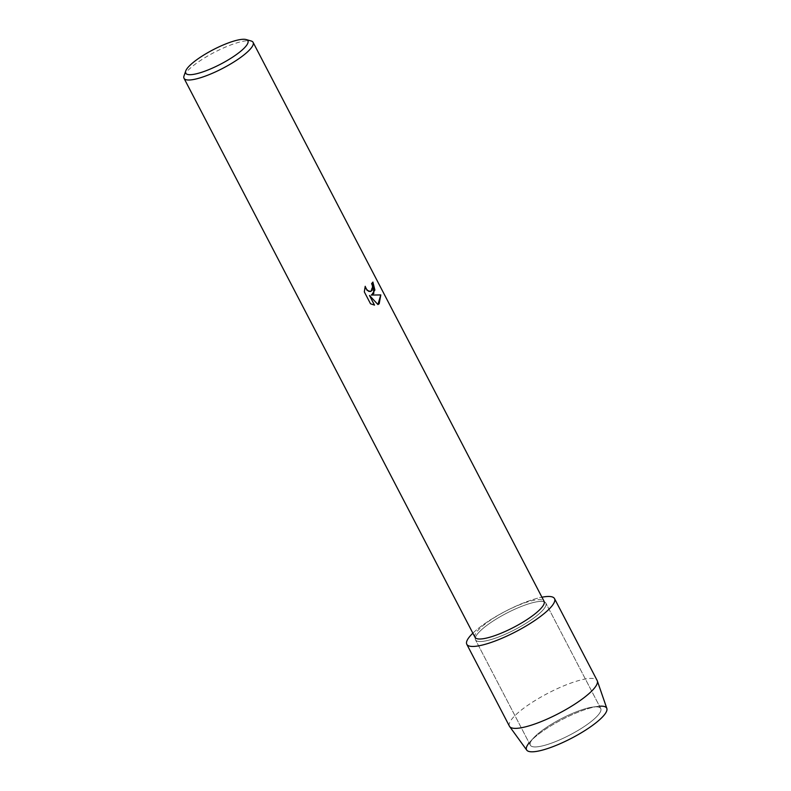 <?xml version="1.0" encoding="UTF-8"?>
<svg xmlns="http://www.w3.org/2000/svg" width="791" height="791" viewBox="0 0 791 791"><rect width="100%" height="100%" fill="white"/><g stroke="black" fill="none" stroke-linecap="round" stroke-linejoin="round"><path stroke-width="0.59" stroke-dasharray="3.96 2.97" d="M595.435 717.892A39.688 9.195 152.5 0 1 557.665 740.732A39.688 9.195 152.5 0 1 530.336 745.201A39.688 9.195 152.5 0 1 533.52 737.993A39.688 9.195 152.5 0 1 535.636 735.857A39.688 9.195 152.5 0 1 593.003 707.025A39.688 9.195 152.5 0 1 600.745 708.548A39.688 9.195 152.5 0 1 595.435 717.892A39.688 9.195 152.5 0 1 557.665 740.732A39.688 9.195 152.5 0 1 530.336 745.201A39.688 9.195 152.5 0 1 533.52 737.993A39.688 9.195 152.5 0 1 535.636 735.857A39.688 9.195 152.5 0 1 593.003 707.025A39.688 9.195 152.5 0 1 600.745 708.548A39.688 9.195 152.5 0 1 595.435 717.892M529.12 742.878A45.166 10.471 152.5 0 1 530.197 741.632A45.166 10.471 152.5 0 1 532.6 739.209A45.166 10.471 152.5 0 1 597.897 706.393A45.166 10.471 152.5 0 1 599.529 706.225M540.56 612.481A39.688 9.195 152.5 0 1 502.789 635.321A39.688 9.195 152.5 0 1 475.46 639.79A39.688 9.195 152.5 0 1 480.76 630.447A39.688 9.195 152.5 0 1 518.53 607.607A39.688 9.195 152.5 0 1 545.869 603.138A39.688 9.195 152.5 0 1 540.56 612.481A39.688 9.195 152.5 0 1 502.789 635.321A39.688 9.195 152.5 0 1 475.46 639.79A39.688 9.195 152.5 0 1 480.76 630.447A39.688 9.195 152.5 0 1 518.53 607.607A39.688 9.195 152.5 0 1 545.869 603.138A39.688 9.195 152.5 0 1 540.56 612.481M475.015 637.309A38.937 9.027 152.5 0 1 480.216 628.143A38.937 9.027 152.5 0 1 517.274 605.728A38.937 9.027 152.5 0 1 544.089 601.348M472.86 633.176A49.457 11.46 152.5 0 1 473.404 632.652A49.457 11.46 152.5 0 1 541.944 597.215A49.457 11.46 152.5 0 0 473.404 632.652A49.457 11.46 152.5 0 0 472.86 633.176M184.026 75.896A38.937 9.027 152.5 0 1 189.227 69.153A38.937 9.027 152.5 0 1 222.152 48.548A38.937 9.027 152.5 0 1 251.113 40.974M372.887 282.1L372.868 282.071A38.858 9.008 152.5 0 1 371.552 283.593L372.452 286.035L370.623 291.474M365.175 286.431L364.255 291.879L370.524 303.784M370.465 303.803L374.519 305.118M369.427 295.468L377.94 304.555M526.757 750.145A45.166 10.471 152.5 0 1 530.197 741.632A45.166 10.471 152.5 0 1 532.6 739.209A45.166 10.471 152.5 0 1 597.897 706.393A45.166 10.471 152.5 0 1 606.845 708.459M509.444 726.217A49.457 11.46 152.5 0 1 516.048 714.57A49.457 11.46 152.5 0 1 563.113 686.113A49.457 11.46 152.5 0 1 597.175 680.547M533.52 737.993L530.197 741.632L533.52 737.993M530.336 745.201L475.46 639.79L530.336 745.201M600.745 708.548L545.869 603.138L600.745 708.548M593.003 707.025L597.897 706.393L593.003 707.025"/><path stroke-width="1.19" d="M599.529 706.225A45.166 10.471 152.5 0 1 600.666 718.762A45.166 10.471 152.5 0 1 548.262 748.335A45.166 10.471 152.5 0 1 529.12 742.878M246.11 39.55L251.113 40.974A38.937 9.027 152.5 0 1 253.1 42.358L544.089 601.348A38.937 9.027 152.5 0 1 538.889 610.514A38.937 9.027 152.5 0 1 501.83 632.929A38.937 9.027 152.5 0 1 475.015 637.309L184.026 78.319A38.937 9.027 152.5 0 1 184.026 75.896L185.727 70.982A35.041 8.118 152.5 0 1 190.413 64.911A35.041 8.118 152.5 0 1 220.046 46.372A35.041 8.118 152.5 0 1 246.11 39.55A35.041 8.118 152.5 0 1 243.213 49.052A35.041 8.118 152.5 0 1 206.253 70.666A35.041 8.118 152.5 0 1 185.727 70.982M547.916 610.266A49.457 11.46 152.5 0 1 487.345 643.676A49.457 11.46 152.5 0 1 472.86 633.176A49.457 11.46 152.5 0 0 466.799 644.299A49.457 11.46 152.5 0 0 500.861 638.732A49.457 11.46 152.5 0 0 547.916 610.266A49.457 11.46 152.5 0 0 541.944 597.215A49.457 11.46 152.5 0 1 554.531 598.629A49.457 11.46 152.5 0 1 547.916 610.266M373.836 293.451L371.256 295.053L380.817 294.924L379.186 303.734L377.95 304.565L369.486 295.448L374.519 305.118L370.524 303.784L364.315 291.859L365.215 286.293L365.986 288.745L368.735 291.365L370.653 291.464L372.166 290.248L372.512 286.026L371.612 283.574A38.937 9.027 -27.5 0 0 372.927 282.051L373.836 293.451M253.1 42.358A38.937 9.027 152.5 0 1 247.899 51.534A38.937 9.027 152.5 0 1 210.841 73.939A38.937 9.027 152.5 0 1 184.026 78.319M377.94 304.555L380.758 294.944L371.256 295.053M371.641 294.964L374.894 290.03L372.887 282.1M370.593 291.483L367.143 290.406L365.175 286.431M374.45 305.108L369.486 295.448M554.531 598.629L597.175 680.547A49.457 11.46 152.5 0 1 597.324 680.903L606.845 708.459A45.166 10.471 152.5 0 1 600.666 718.762A45.166 10.471 152.5 0 1 558.357 744.469A45.166 10.471 152.5 0 1 526.757 750.145L509.651 726.553A49.457 11.46 152.5 0 1 509.444 726.217L466.799 644.299M597.324 680.903A49.457 11.46 152.5 0 1 590.561 692.184A49.457 11.46 152.5 0 1 544.248 720.334A49.457 11.46 152.5 0 1 509.651 726.553"/></g></svg>
